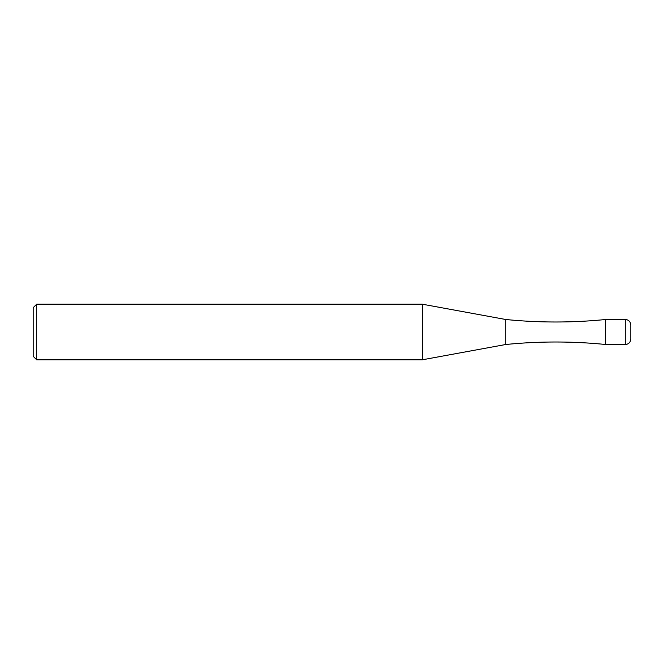 <?xml version="1.0" encoding="UTF-8"?>
<svg xmlns="http://www.w3.org/2000/svg" width="664" height="664" viewBox="0 0 664 664"><rect width="100%" height="100%" fill="white"/><g stroke="black" fill="none" stroke-linecap="round" stroke-linejoin="round"><path stroke-width="1" d="M630.8 325.053L630.8 338.947L630.8 325.053A5.561 5.561 0 0 0 625.239 319.492L605.784 319.492L605.784 344.508A501.569 501.569 0 0 0 505.719 344.508L422.337 359.797L36.678 359.797L33.2 356.319L33.2 307.681L36.678 304.203L36.678 359.797M605.784 344.508L625.239 344.508A5.561 5.561 0 0 0 630.8 338.947A5.561 5.561 0 0 1 625.239 344.508L605.784 344.508L605.784 319.492A501.569 501.569 0 0 1 505.719 319.492L505.719 344.508M505.719 319.492L422.337 304.203L422.337 359.797M422.337 304.203L36.678 304.203M625.239 319.492L625.239 344.508A5.561 5.561 0 0 0 630.8 338.947"/></g></svg>
